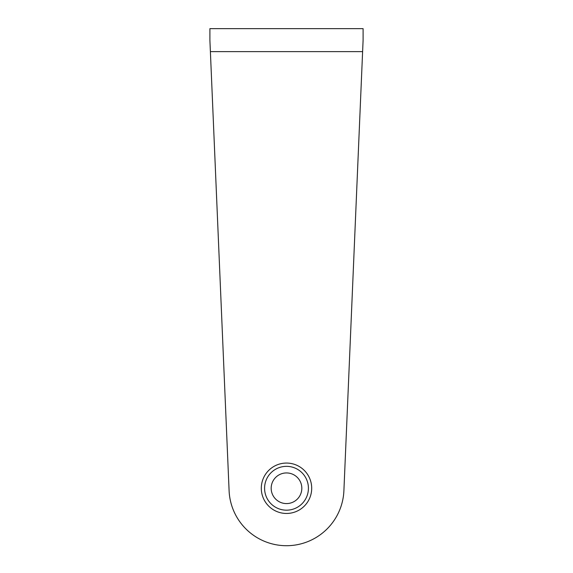 <?xml version="1.0" encoding="UTF-8"?>
<svg xmlns="http://www.w3.org/2000/svg" width="573" height="573" viewBox="0 0 573 573"><rect width="100%" height="100%" fill="white"/><g stroke="black" fill="none" stroke-linecap="round" stroke-linejoin="round"><path stroke-width="0.86" d="M301.821 488.26A15.321 15.321 0 0 1 286.5 503.581A15.321 15.321 0 0 1 271.179 488.26A15.321 15.321 0 0 1 286.5 472.94A15.321 15.321 0 0 1 301.821 488.26M264.583 488.26A21.917 21.917 0 0 0 286.5 510.178A21.917 21.917 0 0 0 308.417 488.26A21.917 21.917 0 0 0 286.5 466.343A21.917 21.917 0 0 0 264.583 488.26M311.698 488.26A25.198 25.198 0 0 0 286.5 463.063A25.198 25.198 0 0 0 261.302 488.26A25.198 25.198 0 0 0 286.5 513.458A25.198 25.198 0 0 0 311.698 488.26M209.897 28.65L363.103 28.65L363.103 40.139L343.9 490.71A57.45 57.45 0 0 1 286.5 545.711A57.45 57.45 0 0 1 229.1 490.71L209.897 40.139L209.897 28.65M362.616 51.627L210.384 51.627L209.897 40.139"/></g></svg>
